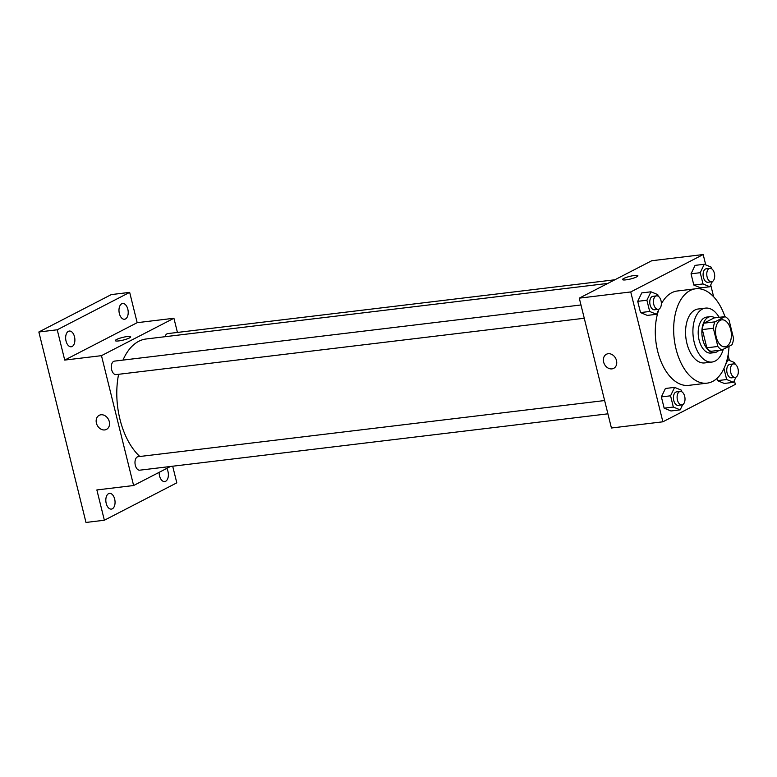 <?xml version="1.0" encoding="UTF-8"?>
<svg xmlns="http://www.w3.org/2000/svg" width="777" height="777" viewBox="0 0 777 777"><rect width="100%" height="100%" fill="white"/><g stroke="black" fill="none" stroke-linecap="round" stroke-linejoin="round"><path stroke-width="1.17" d="M726.67 346.299A13.578 7.809 -96.9 0 1 725.077 346.795A13.578 7.809 -96.9 0 1 715.704 334.246A13.578 7.809 -96.9 0 1 721.833 319.833A13.578 7.809 -96.9 0 1 731.002 330.963A13.578 7.809 -96.9 0 1 726.67 346.299M733.566 338.364L729.049 320.143A17.521 10.082 -96.9 0 0 725.058 316.618L714.898 321.863A17.521 10.082 -96.9 0 0 713.354 328.253L717.861 346.474A17.521 10.082 -96.9 0 0 721.862 350L732.021 344.755A17.521 10.082 -96.9 0 0 733.566 338.364M713.354 328.253L702.33 329.574L706.837 347.805L717.861 346.474M706.837 347.805A17.521 10.082 -96.9 0 0 710.829 351.33L721.862 350M702.33 329.574A17.521 10.082 -96.9 0 1 703.865 323.193L714.898 321.863M725.058 316.618L714.034 317.948L703.865 323.193M714.879 317.842A18.104 10.422 83.1 0 0 710.265 316.666A18.104 10.422 83.1 0 0 702.777 339.627A18.104 10.422 83.1 0 0 714.597 352.612A18.104 10.422 83.1 0 0 718.793 350.369M714.597 352.612L710.916 353.059A18.104 10.422 -96.9 0 1 699.096 340.064A18.104 10.422 -96.9 0 1 706.594 317.103L710.265 316.666M719.172 317.327A27.156 15.627 83.1 0 0 705.516 308.119A27.156 15.627 83.1 0 0 694.269 342.56A27.156 15.627 83.1 0 0 712.004 362.043A27.156 15.627 83.1 0 0 723.251 349.281M705.516 308.119L698.164 309.003A27.156 15.627 83.1 0 0 686.917 343.444A27.156 15.627 83.1 0 0 704.652 362.927L712.004 362.043M724.931 316.637A47.523 27.35 83.1 0 0 695.726 288.782A47.523 27.35 83.1 0 0 676.048 349.058A47.523 27.35 83.1 0 0 707.089 383.148A47.523 27.35 83.1 0 0 729.049 346.289M707.089 383.148L688.713 385.363A47.523 27.35 -96.9 0 1 657.672 351.272A47.523 27.35 -96.9 0 1 659.032 309.091M661.363 303.865A47.523 27.35 -96.9 0 1 677.35 290.986L695.726 288.782M658.168 296.212L657.769 294.619L650.951 291.802L641.763 292.91L637.723 301.34L640.501 312.577L647.328 315.404L656.516 314.296L659.003 309.1A6.789 3.904 -96.9 0 1 658.216 309.343A6.789 3.904 -96.9 0 1 653.525 303.069A6.789 3.904 -96.9 0 1 656.594 295.862A6.789 3.904 -96.9 0 1 661.178 301.427A6.789 3.904 -96.9 0 1 659.013 309.1M711.489 268.687L711.091 267.094L704.263 264.267L695.075 265.375L691.035 273.805L693.822 285.052L700.64 287.869L709.838 286.762L712.324 281.575A6.789 3.904 -96.9 0 1 711.538 281.818A6.789 3.904 -96.9 0 1 706.847 275.544A6.789 3.904 -96.9 0 1 709.916 268.337A6.789 3.904 -96.9 0 1 714.5 273.902A6.789 3.904 -96.9 0 1 712.334 281.565M705.739 264.879L703.185 254.545L630.739 291.948L662.878 421.804L735.324 384.401L734.362 380.516M729.389 360.46L728.068 355.099M713.626 296.746L710.702 284.945M681.817 391.793L681.429 390.2L674.601 387.373L665.413 388.481L661.373 396.911L664.15 408.158L670.978 410.975L680.166 409.867L682.653 404.681A6.789 3.904 -96.9 0 1 681.876 404.924A6.789 3.904 -96.9 0 1 677.185 398.65A6.789 3.904 -96.9 0 1 680.244 391.443A6.789 3.904 -96.9 0 1 684.828 397.008A6.789 3.904 -96.9 0 1 682.662 404.671M723.941 368.531L726.66 379.526L717.472 380.633L716.928 378.418L717.472 380.633L724.3 383.45L733.488 382.342L735.974 377.146A6.789 3.904 -96.9 0 1 735.188 377.389A6.789 3.904 -96.9 0 1 730.497 371.115A6.789 3.904 -96.9 0 1 733.566 363.908A6.789 3.904 -96.9 0 1 738.15 369.473A6.789 3.904 -96.9 0 1 735.984 377.146M703.185 254.545L651.728 260.742L579.283 298.145L611.421 428.001L662.878 421.804M579.283 298.145L630.739 291.948M613.684 368.337A7.925 6.333 62.7 0 1 611.926 368.881A7.925 6.333 62.7 0 1 603.962 363.16A7.925 6.333 62.7 0 1 606.419 354.263A7.925 6.333 62.7 0 1 615.685 358.401A7.925 6.333 62.7 0 1 613.684 368.347A7.925 6.333 62.7 0 1 611.926 368.881A7.925 6.333 62.7 0 1 603.962 363.16A7.925 6.333 62.7 0 1 606.419 354.263M636.635 276.894A7.925 1.36 166.1 0 1 628.156 279.506A7.925 1.36 166.1 0 1 622.513 279.574A7.925 1.36 166.1 0 1 629.885 276.35A7.925 1.36 166.1 0 1 637.898 275.767A7.925 1.36 166.1 0 1 636.635 276.894M622.523 279.574A7.925 1.36 166.1 0 1 629.885 276.359A7.925 1.36 166.1 0 1 637.898 275.767M139.821 456.497A63.364 36.461 -96.9 0 1 118.609 374.3M122.98 360.101A63.364 36.461 -96.9 0 1 146.193 338.976L607.828 283.401M584.255 318.249L116.094 374.601A6.789 3.904 -96.9 0 1 111.402 368.327A6.789 3.904 -96.9 0 1 114.472 361.12L580.973 304.972M607.915 413.82L139.753 470.182A6.789 3.904 -96.9 0 1 135.062 463.908A6.789 3.904 -96.9 0 1 138.121 456.701L604.623 400.543M164.996 336.713A6.789 3.904 -96.9 0 1 167.793 333.595L614.85 279.778M177.428 332.43L173.922 318.259L101.476 355.662L133.615 485.518L170.493 466.482M173.922 318.259L137.17 322.678L129.672 292.375L111.296 294.59L38.85 331.993L57.226 329.788L64.724 360.081L101.476 355.662M38.85 331.993L85.985 522.455L104.361 520.24L176.806 482.838L172.688 466.219M133.615 485.518L96.863 489.947L104.361 520.24M106.478 429.399A7.925 6.333 62.7 0 1 104.72 429.934A7.925 6.333 62.7 0 1 96.756 424.223A7.925 6.333 62.7 0 1 99.213 415.316A7.925 6.333 62.7 0 1 108.479 419.454A7.925 6.333 62.7 0 1 106.478 429.399A7.925 6.333 62.7 0 1 104.72 429.934A7.925 6.333 62.7 0 1 96.756 424.213A7.925 6.333 62.7 0 1 99.213 415.316M137.17 322.678L64.724 360.081M129.429 337.956A7.925 1.36 166.1 0 1 120.95 340.569A7.925 1.36 166.1 0 1 115.307 340.627A7.925 1.36 166.1 0 1 122.669 337.412A7.925 1.36 166.1 0 1 130.691 336.82A7.925 1.36 166.1 0 1 129.429 337.956M115.307 340.627A7.925 1.36 166.1 0 1 122.679 337.412A7.925 1.36 166.1 0 1 130.691 336.829M74.495 336.732A7.925 4.555 -96.9 0 1 71.222 346.775A7.925 4.555 -96.9 0 1 65.744 339.462A7.925 4.555 -96.9 0 1 69.328 331.051A7.925 4.555 -96.9 0 1 74.495 336.732M127.816 309.197A7.925 4.555 -96.9 0 1 124.534 319.25A7.925 4.555 -96.9 0 1 119.066 311.927A7.925 4.555 -96.9 0 1 122.64 303.516A7.925 4.555 -96.9 0 1 127.816 309.197M129.672 292.375L57.226 329.788M114.666 499.057A7.925 4.555 -96.9 0 1 111.393 509.1A7.925 4.555 -96.9 0 1 105.915 501.787A7.925 4.555 -96.9 0 1 109.499 493.376A7.925 4.555 -96.9 0 1 114.666 499.057M166.734 468.414A7.925 4.555 -96.9 0 1 167.987 471.522A7.925 4.555 -96.9 0 1 164.705 481.575A7.925 4.555 -96.9 0 1 159.139 472.338M735.139 364.258L734.741 362.665L727.923 359.848L725.329 365.239M726.66 379.526L733.488 382.342M735.188 377.389L731.516 377.836A6.789 3.904 -96.9 0 1 726.825 371.561A6.789 3.904 -96.9 0 1 729.894 364.355L733.566 363.908M727.01 359.955L727.923 359.848M717.472 380.633L724.3 383.45M704.263 264.267L700.223 272.698L703.01 283.945L709.838 286.762M711.538 281.818L707.866 282.255A6.789 3.904 -96.9 0 1 703.175 275.981A6.789 3.904 -96.9 0 1 706.235 268.774L709.916 268.337M695.075 265.375L691.035 273.805L700.223 272.698M691.035 273.805L693.822 285.052L703.01 283.945M693.822 285.052L700.64 287.869M674.601 387.373L670.561 395.804L673.338 407.051L680.166 409.867M681.876 404.924L678.195 405.361A6.789 3.904 -96.9 0 1 673.504 399.087A6.789 3.904 -96.9 0 1 676.573 391.88L680.244 391.443M665.413 388.481L661.373 396.911L670.561 395.804M661.373 396.911L664.15 408.158L673.338 407.051M664.15 408.158L670.978 410.975M650.951 291.802L646.911 300.233L649.689 311.48L656.516 314.296M658.216 309.343L654.545 309.79A6.789 3.904 -96.9 0 1 649.854 303.516A6.789 3.904 -96.9 0 1 652.923 296.309L656.594 295.862M641.763 292.91L637.723 301.34L646.911 300.233M637.723 301.34L640.501 312.577L649.689 311.48M640.501 312.577L647.328 315.404"/></g></svg>
